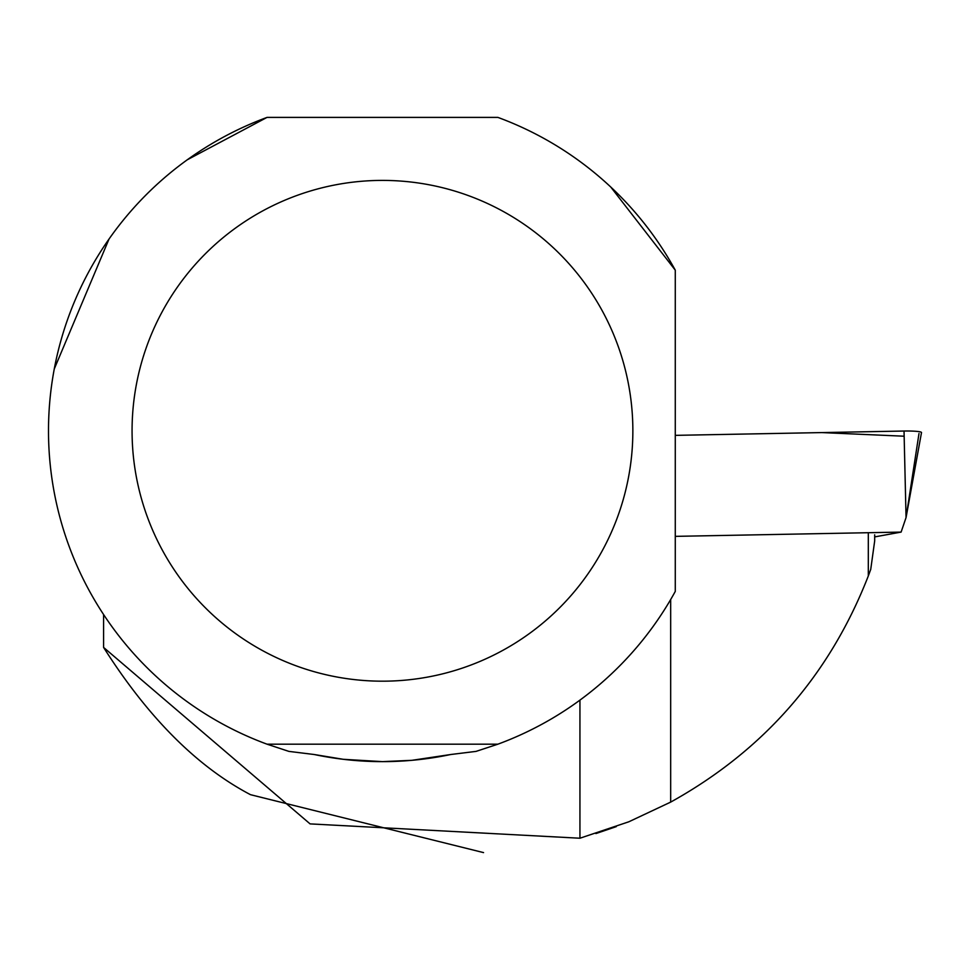<?xml version="1.0" encoding="UTF-8"?>
<svg xmlns="http://www.w3.org/2000/svg" width="970" height="970" viewBox="0 0 970 970"><rect width="100%" height="100%" fill="white"/><g stroke="black" fill="none" stroke-linecap="round" stroke-linejoin="round"><path stroke-width="1.45" d="M874.685 536.907L901.106 532.093L675.278 536.361M901.106 532.093L906.053 517.592L904.028 431.032A16.587 1.746 -0.8 0 1 921.5 432.571L906.053 517.592L919.002 433.493M904.149 436.209L821.711 432.584L675.278 435.36L904.028 431.032M868.308 533.742L868.308 575.962L870.733 569.378L874.685 540.884L874.685 534.797M483.557 852.606L250.49 794.685C197.031 766.579 148.058 717.485 103.584 647.414L310.085 823.894L579.939 838.226L628.851 821.772L670.67 802.105C763.754 750.465 829.629 675.096 868.308 575.962M595.895 833.569L616.253 826.634M187.331 159.759L267.053 117.394A333.971 333.971 0 0 0 267.053 744.184L288.878 751.386L314.231 754.514A330.831 330.831 0 0 0 450.711 754.514L476.064 751.386L497.889 744.184A333.971 333.971 0 0 0 675.278 591.409L675.278 270.169L610.773 187.04M103.584 614.531L103.584 647.414M579.939 700.134L579.939 838.226M314.231 754.514L343.283 759.304L382.471 761.632L411.886 760.322L450.711 754.514M54.271 368.952L109.016 239.056M267.053 117.394L497.889 117.394A333.971 333.971 0 0 1 675.278 270.169M132.065 430.789A250.405 250.405 0 0 1 602.006 310.364A250.405 250.405 0 0 1 444.624 673.35A250.405 250.405 0 0 1 132.065 430.789M267.053 744.184L497.889 744.184M670.67 802.105L670.67 599.545"/></g></svg>
